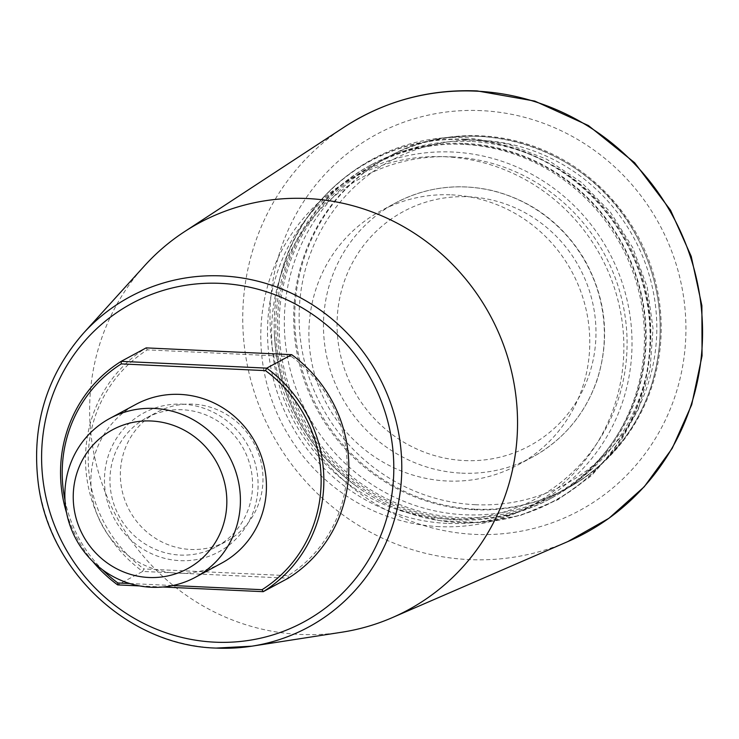 <?xml version="1.0" encoding="UTF-8"?>
<svg xmlns="http://www.w3.org/2000/svg" width="739" height="739" viewBox="0 0 739 739"><rect width="100%" height="100%" fill="white"/><g stroke="black" fill="none" stroke-linecap="round" stroke-linejoin="round"><path stroke-width="0.55" stroke-dasharray="3.69 2.77" d="M475.038 509.162A188.316 181.729 61.7 0 1 300.283 362.72A188.316 181.729 61.7 0 1 388.622 156.723A188.316 181.729 61.7 0 1 637.942 236.277A188.316 181.729 61.7 0 1 567.312 488.276A188.316 181.729 61.7 0 1 475.038 509.162M473.995 509.716A188.316 181.729 -118.3 0 0 566.277 488.839A188.316 181.729 -118.3 0 0 636.907 236.84A188.316 181.729 -118.3 0 0 387.587 157.287A188.316 181.729 -118.3 0 0 299.24 363.274A188.316 181.729 -118.3 0 0 473.995 509.716M147.32 349.87L146.165 347.884A135.32 130.581 61.7 0 0 142.655 571.432L143.874 568.947A133.066 128.41 61.7 0 1 147.32 349.87L291.526 356.595L291.711 354.674M291.526 356.595A133.066 128.41 61.7 0 1 288.09 575.672L143.874 568.947M288.09 575.672L288.201 578.221L142.655 571.432L117.667 584.9M129.768 583.524L172.778 585.537M162.922 587.006L139.569 585.916M64.995 500.22A133.066 128.41 -118.3 0 0 102.462 569.732M66.612 513.032A135.32 130.581 -118.3 0 0 92.652 561.335M341.889 632.205A219.889 212.204 61.7 0 1 300.163 634.441A219.889 212.204 61.7 0 1 107.478 497.735A219.889 212.204 61.7 0 1 144.456 265.883M190.533 549.446A73.3 70.732 -118.3 0 0 226.448 541.317A73.3 70.732 -118.3 0 0 253.939 443.243A73.3 70.732 -118.3 0 0 156.899 412.27A73.3 70.732 -118.3 0 0 122.517 492.451A73.3 70.732 -118.3 0 0 190.533 549.446M180.122 555.063A73.3 70.732 -118.3 0 0 216.037 546.934A73.3 70.732 -118.3 0 0 243.528 448.85A73.3 70.732 -118.3 0 0 146.488 417.886A73.3 70.732 -118.3 0 0 112.106 498.058A73.3 70.732 -118.3 0 0 180.122 555.063M182.496 404.168A78.934 76.172 61.7 0 1 247.159 524.635A78.934 76.172 61.7 0 1 114.148 518.427A78.934 76.172 61.7 0 1 182.496 404.168M221.46 563.229A90.213 87.054 61.7 0 1 177.258 573.233A90.213 87.054 61.7 0 1 93.539 503.074A90.213 87.054 61.7 0 1 135.865 404.399M465.127 139.579A193.156 186.404 -118.3 0 0 274.363 334.019A193.156 186.404 -118.3 0 0 356.401 486.234A193.156 186.404 -118.3 0 0 459.113 522.501A193.156 186.404 -118.3 0 0 650.043 339.801A193.156 186.404 -118.3 0 0 465.127 139.579M457.173 519.896A189.443 182.819 61.7 0 1 281.374 372.576A189.443 182.819 61.7 0 1 370.248 165.351A189.443 182.819 61.7 0 1 463.076 144.336A189.443 182.819 61.7 0 1 638.875 291.656A189.443 182.819 61.7 0 1 550.001 498.88A189.443 182.819 61.7 0 1 457.173 519.896M464.785 143.412A189.443 182.819 61.7 0 1 640.584 290.741A189.443 182.819 61.7 0 1 551.71 497.966A189.443 182.819 61.7 0 1 300.902 417.932A189.443 182.819 61.7 0 1 371.948 164.427A189.443 182.819 61.7 0 1 464.785 143.412M470.494 141.445A188.316 181.729 -118.3 0 0 378.211 162.331A188.316 181.729 -118.3 0 0 307.581 414.33A188.316 181.729 -118.3 0 0 556.901 493.883A188.316 181.729 -118.3 0 0 645.249 287.896A188.316 181.729 -118.3 0 0 470.494 141.445M465.367 139.228A193.387 186.625 -118.3 0 0 278.381 285.088A193.387 186.625 -118.3 0 0 399.476 509.781A193.387 186.625 -118.3 0 0 647.54 370.553A193.387 186.625 -118.3 0 0 465.367 139.228M465.284 144.253A188.316 181.729 61.7 0 1 640.039 290.695A188.316 181.729 61.7 0 1 551.7 496.691A188.316 181.729 61.7 0 1 302.38 417.138A188.316 181.729 61.7 0 1 373.01 165.139A188.316 181.729 61.7 0 1 465.284 144.253M451.584 194.856A144.336 139.292 61.7 0 1 585.528 307.101A144.336 139.292 61.7 0 1 517.817 464.988A144.336 139.292 61.7 0 1 326.721 404.011A144.336 139.292 61.7 0 1 380.862 210.864A144.336 139.292 61.7 0 1 451.584 194.856M439.419 526.639A186.579 180.048 61.7 0 1 268.322 389.204A186.579 180.048 61.7 0 1 340.661 185.313A186.579 180.048 61.7 0 1 600.825 256.285A186.579 180.048 61.7 0 1 517.06 512.617A186.579 180.048 61.7 0 1 439.419 526.639M446.846 523.369A187.318 180.769 61.7 0 1 275.074 385.379A187.318 180.769 61.7 0 1 347.699 180.685A187.318 180.769 61.7 0 1 452.684 152.031A187.318 180.769 61.7 0 1 628.242 305.447A187.318 180.769 61.7 0 1 524.801 509.282A187.318 180.769 61.7 0 1 446.846 523.369M475.103 504.691A183.808 177.378 -118.3 0 0 634.265 238.623A183.808 177.378 -118.3 0 0 324.532 224.185A183.808 177.378 -118.3 0 0 475.103 504.691M83.267 333.428A187.734 181.166 -118.3 0 0 51.702 531.378A187.734 181.166 -118.3 0 0 216.204 648.085M481.301 110.638A213.747 206.264 -118.3 0 0 296.219 420.029A213.747 206.264 -118.3 0 0 656.389 436.832A213.747 206.264 -118.3 0 0 481.301 110.638M344.383 126.979A236.295 228.028 -118.3 0 0 252.202 385.231A236.295 228.028 -118.3 0 0 468.969 559.58A236.295 228.028 -118.3 0 0 567.829 541.576M464.443 460.563A133.066 128.41 -118.3 0 0 579.662 267.952A133.066 128.41 -118.3 0 0 355.441 257.495A133.066 128.41 -118.3 0 0 464.443 460.563M461.672 473.145A144.336 139.292 -118.3 0 0 532.394 457.136A144.336 139.292 -118.3 0 0 600.105 299.249A144.336 139.292 -118.3 0 0 466.161 187.004A144.336 139.292 -118.3 0 0 395.439 203.013A144.336 139.292 -118.3 0 0 327.719 360.9A144.336 139.292 -118.3 0 0 461.672 473.145M452.185 156.853A182.681 176.288 61.7 0 1 601.832 435.64A182.681 176.288 61.7 0 1 294.002 421.285A182.681 176.288 61.7 0 1 452.185 156.853M388.622 156.723L387.587 157.287C466.17 111.432 583.053 141.897 633.314 230.162C662.07 281.116 667.751 333.991 650.375 388.76C634.736 433.036 606.701 466.392 566.277 488.839L567.312 488.276M216.037 546.934L226.448 541.317M146.488 417.886L156.899 412.27M274.363 334.019C278.621 397.203 305.964 447.945 356.401 486.234M371.948 164.427L370.248 165.351M551.71 497.966L550.001 498.88M278.381 285.088C295.147 197.581 379.329 131.902 467.547 137.75L508.201 144.151L546.731 159.245L581.362 182.311L610.488 212.269L632.769 247.704L647.17 286.991L653.017 328.301L650.034 369.722L638.339 409.323L618.46 445.266L591.311 475.842L558.148 499.592L520.552 515.397L480.304 522.501L439.308 520.598L399.476 509.781M378.211 162.331L373.01 165.139M556.901 493.883L551.7 496.691M517.817 464.988L532.394 457.136C563.497 439.862 585.057 414.219 597.066 380.216C610.377 338.231 606.035 297.743 584.022 258.752C562.591 223.686 532.329 201.026 493.246 190.782C458.882 182.782 426.274 186.856 395.439 203.013L380.862 210.864M517.06 512.617L524.801 509.282M340.661 185.313L347.699 180.685"/><path stroke-width="1.11" d="M172.778 585.537L262.059 589.694L263.213 591.68L288.201 578.221A135.32 130.581 61.7 0 0 291.711 354.674L146.165 347.884L121.178 361.353L266.724 368.142L265.504 370.627L121.288 363.893L121.178 361.353A135.32 130.581 -118.3 0 0 66.612 513.032M102.462 569.732A133.066 128.41 -118.3 0 0 117.852 582.969L129.768 583.524M117.852 582.969L117.667 584.9L139.569 585.916M291.711 354.674L266.724 368.142A135.32 130.581 -118.3 0 1 263.213 591.68L162.922 587.006M262.059 589.694A133.066 128.41 -118.3 0 0 265.504 370.627M121.288 363.893A133.066 128.41 -118.3 0 0 64.995 500.22M92.652 561.335A135.32 130.581 -118.3 0 0 117.667 584.9M144.456 265.883A219.889 212.204 61.7 0 1 184.223 231.861A219.889 212.204 61.7 0 1 490.391 315.802A219.889 212.204 61.7 0 1 392.169 617.684A219.889 212.204 61.7 0 1 341.889 632.205L251.823 646.182A187.734 181.166 -118.3 0 0 401.175 452.277A187.734 181.166 -118.3 0 0 222.051 275.924A187.734 181.166 -118.3 0 0 83.267 333.428L144.456 265.883M151.227 587.256A90.213 87.054 -118.3 0 0 195.438 577.251A90.213 87.054 -118.3 0 0 229.275 456.536A90.213 87.054 -118.3 0 0 109.834 418.422A90.213 87.054 -118.3 0 0 67.517 517.106A90.213 87.054 -118.3 0 0 151.227 587.256M148.807 577.482A78.934 76.172 -118.3 0 0 217.155 463.224A78.934 76.172 -118.3 0 0 84.144 457.016A78.934 76.172 -118.3 0 0 148.807 577.482M109.834 418.422L135.865 404.399A90.213 87.054 61.7 0 1 180.067 394.395A90.213 87.054 61.7 0 1 263.786 464.545A90.213 87.054 61.7 0 1 221.46 563.229L195.438 577.251M214.883 642.173A180.99 174.663 61.7 0 1 66.621 365.962A180.99 174.663 61.7 0 1 371.606 380.179A180.99 174.663 61.7 0 1 214.883 642.173M216.204 648.085A187.734 181.166 -118.3 0 0 251.823 646.182L216.13 648.085C128.715 645.784 48.626 571.275 38.179 482.595C31.435 425.488 46.465 375.763 83.267 333.428M476.322 91.156A236.295 228.028 -118.3 0 0 344.383 126.979C384.668 101.031 428.916 89.003 477.145 90.915L534.777 101.095L588.41 125.556L634.644 162.737L670.559 210.245L691.224 256.378L701.884 305.669L702.05 355.875L691.704 404.713L672.231 448.333L644.26 486.733L608.954 518.27L567.829 541.576A236.295 228.028 -118.3 0 0 697.727 284.386A236.295 228.028 -118.3 0 0 476.322 91.156M392.169 617.684L567.829 541.576M184.223 231.861L344.383 126.979"/></g></svg>
